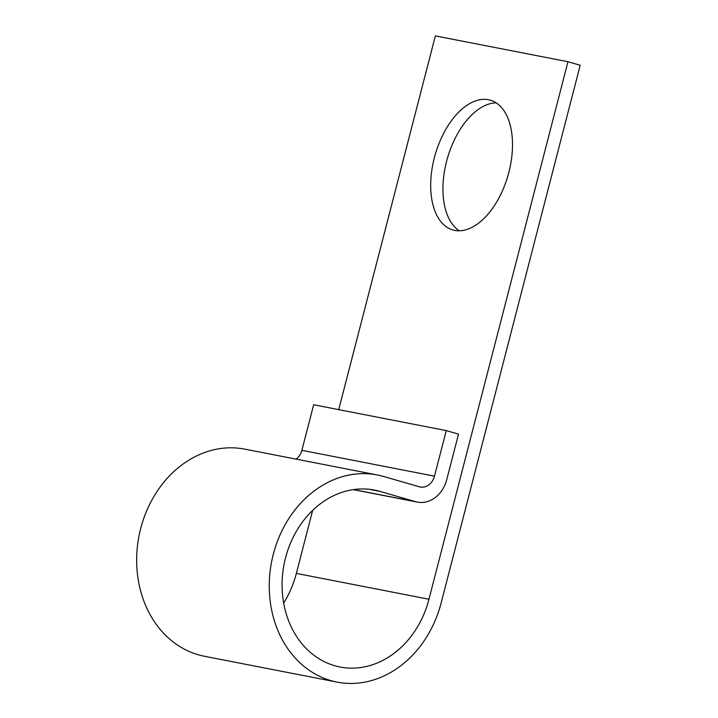 <?xml version="1.0" encoding="UTF-8"?>
<svg xmlns="http://www.w3.org/2000/svg" width="718" height="718" viewBox="0 0 718 718"><rect width="100%" height="100%" fill="white"/><g stroke="black" fill="none" stroke-linecap="round" stroke-linejoin="round"><path stroke-width="1.08" d="M434.345 157.798A67.537 37.857 -73.9 0 0 452.878 229.948A67.537 37.857 -73.9 0 0 508.865 172.32A67.537 37.857 -73.9 0 0 490.331 100.17A67.537 37.857 -73.9 0 0 434.345 157.798M459.26 230.783A67.537 37.857 106.1 0 1 446.578 161.335A67.537 37.857 106.1 0 1 496.183 102.862M296.094 459.134A14.423 11.928 -79 0 0 301.883 450.33L313.667 404.764L446.264 430.594L458.506 434.13L446.722 479.696A29.806 24.645 -79 0 1 417.311 502.097A29.806 24.645 -79 0 1 415.551 501.676L379.795 491.354A90.127 74.537 101 0 0 374.482 490.08A90.127 74.537 101 0 0 284.086 564.285A90.127 74.537 101 0 0 340.018 667.004A90.127 74.537 101 0 0 428.96 599.234L567.965 61.73L435.368 35.9L338.708 409.637M283.664 603.039A90.127 74.537 101 0 0 296.363 573.404L312.653 510.39M446.264 430.594L434.48 476.16A14.423 11.928 -79 0 1 420.254 487.001A14.423 11.928 -79 0 1 419.402 486.795L383.645 476.483A105.51 87.264 101 0 0 377.426 474.975A105.51 87.264 101 0 0 271.592 561.853A105.51 87.264 101 0 0 337.074 682.1A105.51 87.264 101 0 0 441.193 602.77L580.198 65.266L567.965 61.73M377.426 474.975L244.829 449.145A105.51 87.264 101 0 0 138.996 536.023A105.51 87.264 101 0 0 204.477 656.27L337.074 682.1M296.363 573.404L428.96 599.234M301.883 450.33L434.48 476.16M353.525 489.595L415.551 501.676M369.079 489.272L379.795 491.354M353.283 489.631L417.311 502.097"/></g></svg>
